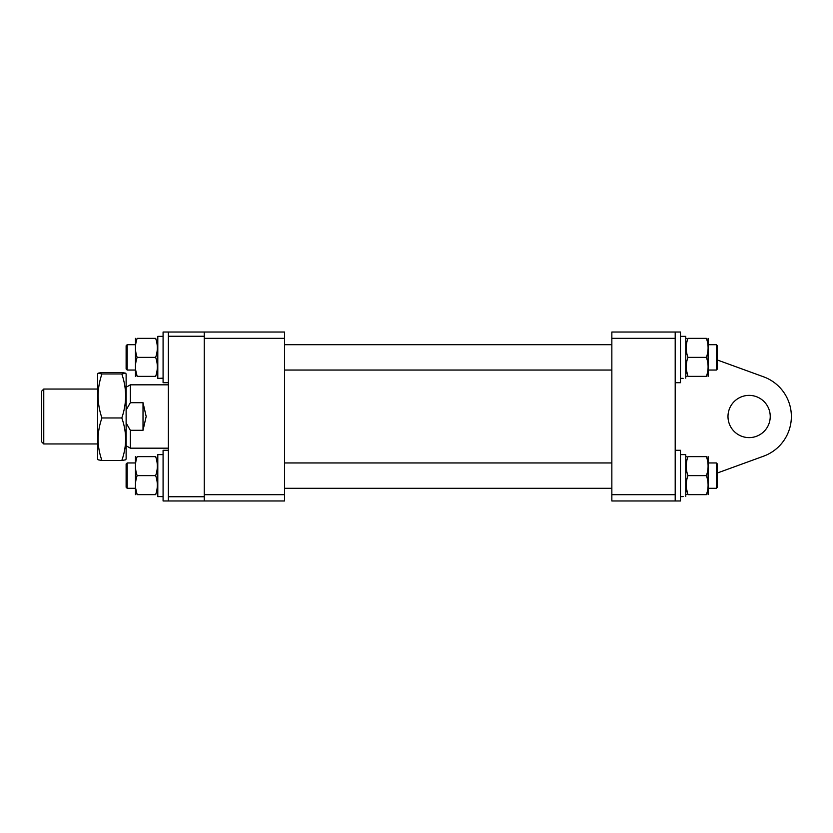 <?xml version="1.0" encoding="UTF-8"?>
<svg xmlns="http://www.w3.org/2000/svg" width="833" height="833" viewBox="0 0 833 833"><rect width="100%" height="100%" fill="white"/><g stroke="black" fill="none" stroke-linecap="round" stroke-linejoin="round"><path stroke-width="1.25" d="M770.233 416.5A21.117 21.117 0 0 0 749.117 395.383A21.117 21.117 0 0 0 727.99 416.5A21.117 21.117 0 0 0 749.117 437.617A21.117 21.117 0 0 0 770.233 416.5M717.432 472.977L763.559 456.192A42.233 42.233 0 0 0 763.559 376.808L717.432 360.023M675.199 500.977L611.849 500.977L611.849 332.023L675.199 332.023L675.199 500.977L680.478 500.977L680.478 450.289L675.199 450.289M611.849 338.323L675.199 338.323M675.199 494.677L611.849 494.677M284.511 338.323L284.511 332.023L204.262 332.023L204.262 500.977L284.511 500.977L284.511 494.677L204.262 494.677L204.262 338.323L284.511 338.323L284.511 494.677M204.262 336.251L168.36 336.251L168.36 496.749L204.262 496.749M204.262 500.977L168.36 500.977L168.36 496.749M168.36 336.251L168.36 332.023L204.262 332.023M716.38 344.695L717.432 345.757L717.432 368.988L716.38 370.039L716.38 344.695L708.571 344.695M126.127 368.988L126.127 345.757L127.178 344.695L127.178 370.039L126.127 368.988M43.764 443.958L41.65 441.844L41.65 391.156L43.764 389.042L43.764 443.958L97.617 443.958M126.127 387.262L130.344 384.825L130.344 402.693L143.016 402.693L146.181 416.5L143.016 430.307L130.344 430.307L130.344 448.175L168.36 448.175M130.344 402.693L126.127 410.013M126.127 422.987L130.344 430.307M143.016 430.307L143.016 402.693M708.112 376.37L708.112 338.365M706.415 357.367C708.644 363.688 708.644 370.029 706.415 376.37C708.644 376.37 708.644 376.37 706.415 376.37C708.644 376.37 708.644 376.37 706.415 376.37L687.912 376.37C685.684 376.37 685.684 376.37 687.912 376.37C685.684 370.06 685.684 363.719 687.912 357.367L706.415 357.367C708.644 351.016 708.644 344.685 706.415 338.365C708.644 338.365 708.644 338.365 706.415 338.365L687.912 338.365C685.684 338.365 685.684 338.365 687.912 338.365C685.684 338.365 685.684 338.365 687.912 338.365C685.684 344.716 685.684 351.047 687.912 357.367M686.413 370.039L687.912 376.37M675.199 332.023L680.478 332.023L680.478 382.711L675.199 382.711M680.478 378.38L683.122 378.328M680.478 336.355L685.757 336.355L685.757 378.161M708.112 494.635L708.112 456.63M706.415 475.633C708.644 481.953 708.644 488.284 706.415 494.635C708.644 494.635 708.644 494.635 706.415 494.635C708.644 494.635 708.644 494.635 706.415 494.635L687.912 494.635C685.684 494.635 685.684 494.635 687.912 494.635C685.684 488.315 685.684 481.984 687.912 475.633L706.415 475.633C708.644 469.281 708.644 462.94 706.415 456.63C708.644 456.63 708.644 456.63 706.415 456.63L687.912 456.63C685.684 456.63 685.684 456.63 687.912 456.63C685.684 456.63 685.684 456.63 687.912 456.63C685.684 462.971 685.684 469.312 687.912 475.633M686.413 488.305L687.912 494.635L686.413 488.305M680.478 496.645L683.122 496.593M680.478 454.62L685.757 454.62L685.757 496.426M716.38 462.961L717.432 464.012L717.432 487.243L716.38 488.305L716.38 462.961L708.571 462.961M126.127 487.243L126.127 464.012L127.178 462.961L127.178 488.305L126.127 487.243L127.178 488.305L134.998 488.305M126.127 459.004L126.127 373.996L125.658 373.184L121.795 373.955C126.876 388.584 126.876 403.255 121.795 417.958C126.876 432.108 126.876 446.29 121.795 460.503L125.658 459.816L126.127 459.004M121.795 417.958L101.938 417.958C96.857 432.171 96.857 446.353 101.938 460.503L98.086 459.816L97.617 459.004L97.617 373.996L98.086 373.184L101.938 372.497L121.795 372.497L125.658 373.184M101.938 417.958C96.857 403.328 96.857 388.657 101.938 373.955L98.086 373.184M101.938 373.955L121.795 373.955M101.938 460.503L121.795 460.503M155.646 357.367C157.874 363.688 157.874 370.029 155.646 376.37C157.874 376.37 157.874 376.37 155.646 376.37C157.874 376.37 157.874 376.37 155.646 376.37L137.153 376.37C134.915 376.37 134.915 376.37 137.153 376.37C134.915 370.06 134.915 363.719 137.153 357.367L155.646 357.367C157.874 351.016 157.874 344.685 155.646 338.365C157.874 338.365 157.874 338.365 155.646 338.365L137.153 338.365C134.915 338.365 134.915 338.365 137.153 338.365C134.915 338.365 134.915 338.365 137.153 338.365C134.915 344.716 134.915 351.047 137.153 357.367M135.456 376.37L135.456 338.365M135.654 370.039L137.153 376.37L135.654 370.039M163.081 378.38L160.436 378.328M163.081 336.355L157.801 336.355L157.801 378.38L163.081 378.161M168.36 332.023L163.081 332.023L163.081 382.711L168.36 382.711M135.654 488.305L137.153 494.635C134.915 494.635 134.915 494.635 137.153 494.635C134.915 488.315 134.915 481.984 137.153 475.633L155.646 475.633C157.874 481.953 157.874 488.284 155.646 494.635C157.874 494.635 157.874 494.635 155.646 494.635C157.874 494.635 157.874 494.635 155.646 494.635L137.153 494.635L135.654 488.305M163.081 496.645L160.436 496.593M163.081 454.62L157.801 454.62L157.801 496.645L163.081 496.426M168.36 450.289L163.081 450.289L163.081 500.977L168.36 500.977M135.456 494.635L135.456 456.63M137.153 475.633C134.915 469.312 134.915 462.971 137.153 456.63C134.915 456.63 134.915 456.63 137.153 456.63C134.915 456.63 134.915 456.63 137.153 456.63L155.646 456.63C157.874 456.63 157.874 456.63 155.646 456.63C157.874 462.94 157.874 469.281 155.646 475.633M716.38 370.039L708.571 370.039M611.849 370.039L284.511 370.039M134.998 370.039L127.178 370.039M611.849 344.695L284.511 344.695M134.998 344.695L127.178 344.695M97.617 389.042L43.764 389.042M130.344 384.825L168.36 384.825M126.127 445.738L130.344 448.175M685.757 375.579L686.215 376.37M685.757 339.156L686.215 338.365M685.757 493.844L686.215 494.635M685.757 457.421L686.215 456.63M716.38 488.305L708.571 488.305M611.849 488.305L284.511 488.305M611.849 462.961L284.511 462.961M134.998 462.961L127.178 462.961M157.801 375.589L157.343 376.37M157.801 339.156L157.343 338.365L157.801 339.156M157.801 493.844L157.343 494.635M157.801 457.411L157.343 456.63"/></g></svg>
